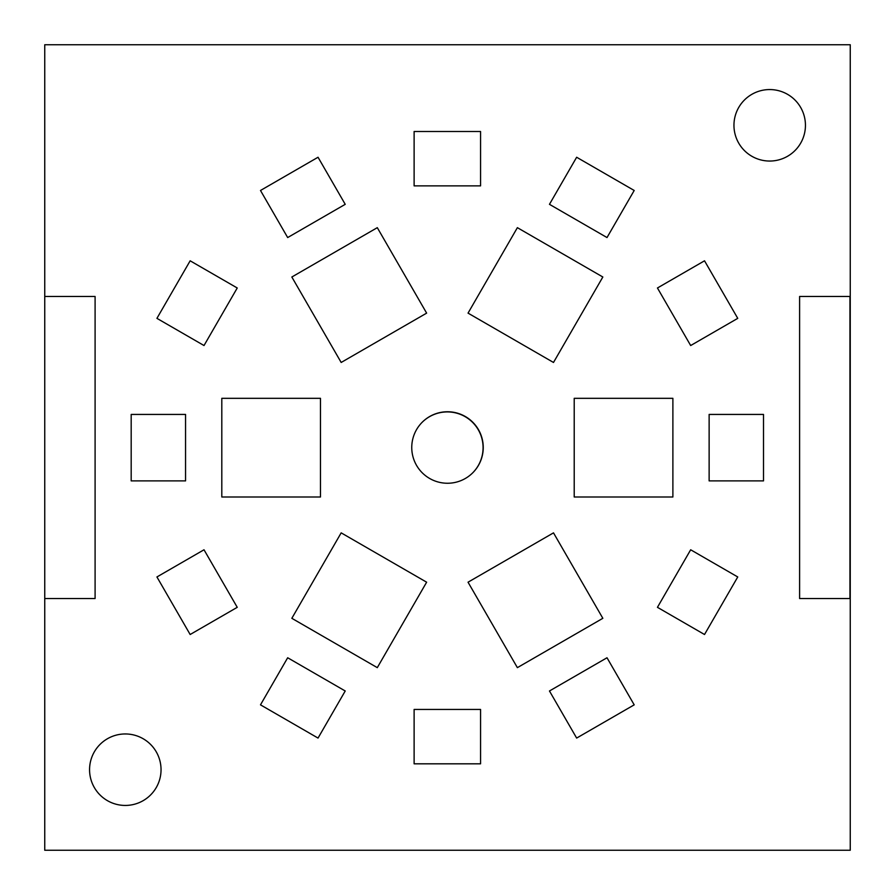 <?xml version="1.0" encoding="UTF-8"?>
<svg xmlns="http://www.w3.org/2000/svg" width="895" height="895" viewBox="0 0 895 895"><rect width="100%" height="100%" fill="white"/><g stroke="black" fill="none" stroke-linecap="round" stroke-linejoin="round"><path stroke-width="1.34" d="M799.604 296.469L849.948 296.469L849.948 598.531L799.604 598.531L799.604 296.469M44.75 598.531L44.75 850.25L850.25 850.25L850.25 44.75L44.75 44.75L44.75 296.469L95.094 296.469L95.094 598.531L44.75 598.531L44.75 296.469M161.044 769.7A35.744 35.744 0 0 0 107.434 738.744A35.744 35.744 0 0 0 107.434 800.656A35.744 35.744 0 0 0 161.044 769.7M483.244 447.5A35.744 35.744 0 0 0 429.634 416.544A35.744 35.744 0 0 0 429.622 478.456A35.744 35.744 0 0 0 483.244 447.5M805.444 125.3A35.744 35.744 0 0 0 751.834 94.344A35.744 35.744 0 0 0 751.822 156.256A35.744 35.744 0 0 0 805.444 125.3M517.377 227.666L602.838 277.002L553.502 362.464L468.04 313.127L517.377 227.666M672.883 496.993L574.21 496.993L574.21 398.32L672.883 398.32L672.883 496.993M472.694 472.851A35.744 35.744 0 0 0 469.148 419.341A35.744 35.744 0 0 0 422.149 422.306M341.174 362.464L291.837 277.002L377.298 227.666L426.635 313.127L341.174 362.464M553.502 532.861L602.838 618.311L517.377 667.648L468.04 582.197L553.502 532.861M426.635 582.197L377.298 667.648L291.837 618.311L341.174 532.861L426.635 582.197M320.477 496.993L221.803 496.993L221.803 398.32L320.477 398.32L320.477 496.993M345.224 690.985L318.038 738.073L260.49 704.846L287.675 657.758L345.224 690.985M237.242 607.325L190.154 634.51L156.927 576.962L204.015 549.776L237.242 607.325M480.57 709.444L480.57 763.815L414.116 763.815L414.116 709.444L480.57 709.444M607.011 657.758L634.197 704.846L576.649 738.073L549.463 690.985L607.011 657.758M690.671 549.776L737.749 576.962L704.522 634.51L657.445 607.325L690.671 549.776M185.556 480.883L131.185 480.883L131.185 414.43L185.556 414.43L185.556 480.883M204.015 345.537L156.927 318.351L190.154 260.803L237.242 287.989L204.015 345.537M287.675 237.555L260.49 190.478L318.038 157.251L345.224 204.328L287.675 237.555M657.445 287.989L704.522 260.803L737.749 318.351L690.671 345.537L657.445 287.989M414.116 185.869L414.116 131.498L480.57 131.498L480.57 185.869L414.116 185.869M549.463 204.328L576.649 157.251L634.197 190.478L607.011 237.555L549.463 204.328M709.131 414.43L763.502 414.43L763.502 480.883L709.131 480.883L709.131 414.43"/></g></svg>
